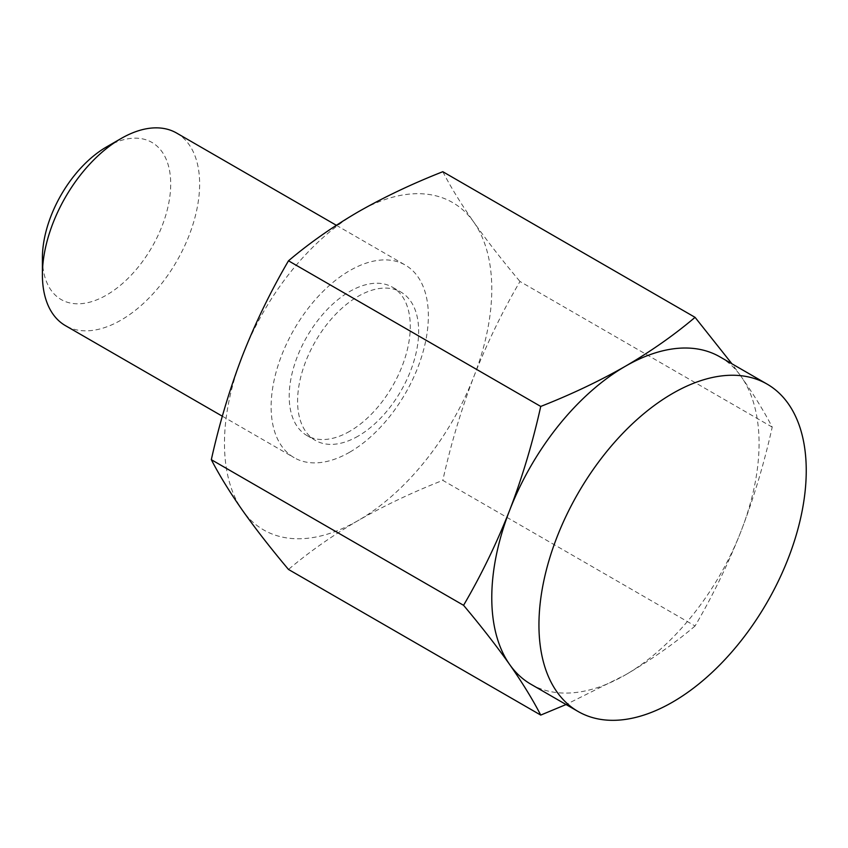 <?xml version="1.0" encoding="UTF-8"?>
<svg xmlns="http://www.w3.org/2000/svg" width="848" height="848" viewBox="0 0 848 848"><rect width="100%" height="100%" fill="white"/><g stroke="black" fill="none" stroke-linecap="round" stroke-linejoin="round"><path stroke-width="0.64" stroke-dasharray="4.24 3.18" d="M695.063 625.994C674.234 643.643 651.02 659.935 625.421 674.881A189.009 109.127 -60 0 0 741.163 530.901C753.883 497.67 764.239 463.072 772.221 427.116C764.239 411.63 753.883 394.786 741.163 376.576A189.009 109.127 -60 0 1 741.163 530.901C728.156 563.962 712.797 595.656 695.063 625.994L442.815 480.36C412.245 492.381 384.017 505.779 358.121 520.555C332.511 535.523 309.297 551.825 288.49 569.453M772.221 427.116L519.972 281.483C502.249 311.81 486.879 343.514 473.873 376.576C461.153 409.807 450.807 444.394 442.815 480.36M530.922 684.241A189.009 109.127 -60 0 0 625.421 674.881L566.061 704.529M442.815 171.709C450.797 187.185 461.153 204.039 473.873 222.25A189.009 109.127 -60 0 1 473.873 376.576A189.009 109.127 -60 0 1 358.121 520.555A189.009 109.127 -60 0 1 242.38 510.22A189.009 109.127 -60 0 1 242.38 355.895A189.009 109.127 -60 0 1 358.121 211.905A189.009 109.127 -60 0 1 473.873 222.25C486.879 240.631 502.249 260.368 519.972 281.483M719.931 356.87A189.009 109.127 -60 0 1 741.163 376.576L731.951 363.813M106.551 146.916A90.725 52.375 -60 0 1 170.702 183.952A90.725 52.375 -60 0 1 106.551 295.062A90.725 52.375 -60 0 1 42.4 258.025M176.607 133.051A111.183 64.194 -60 0 1 193.651 222.144A111.183 64.194 -60 0 1 121.02 320.12A111.183 64.194 -60 0 1 65.423 325.632M349.736 452.175A111.183 64.194 -60 0 1 294.15 457.676A111.183 64.194 -60 0 1 294.15 329.3A111.183 64.194 -60 0 1 405.333 265.106A111.183 64.194 -60 0 1 422.378 354.199A111.183 64.194 -60 0 1 349.736 452.175M358.121 436.137A85.606 49.428 -60 0 1 315.318 440.377A85.606 49.428 -60 0 1 315.318 341.521A85.606 49.428 -60 0 1 400.934 292.094A85.606 49.428 -60 0 1 414.057 360.697A85.606 49.428 -60 0 1 358.121 436.137M349.736 431.293A85.606 49.428 -60 0 1 306.934 435.533A85.606 49.428 -60 0 1 306.934 336.677A85.606 49.428 -60 0 1 392.55 287.249A85.606 49.428 -60 0 1 405.673 355.853A85.606 49.428 -60 0 1 349.736 431.293M222.346 416.22L294.15 457.676M336.338 225.282L405.333 265.106M306.934 435.533L315.318 440.377M392.55 287.249L400.934 292.094"/><path stroke-width="1.27" d="M566.061 704.529L540.738 715.087L288.49 569.453C270.756 548.349 255.386 528.601 242.38 510.22C229.67 492.01 219.314 475.166 211.322 459.68C219.314 423.724 229.67 389.126 242.38 355.895C255.386 322.834 270.756 291.14 288.49 260.802L540.738 406.436C532.745 442.391 522.4 476.989 509.68 510.22C496.674 543.282 481.304 574.976 463.57 605.313L211.322 459.68M731.951 363.813L695.063 317.343L442.815 171.709C412.245 183.73 384.017 197.128 358.121 211.905C332.511 226.872 309.297 243.175 288.49 260.802M695.063 317.343C674.234 334.992 651.02 351.284 625.421 366.23C599.504 381.028 571.276 394.426 540.738 406.436M222.346 416.22L65.423 325.632A111.183 64.194 -60 0 1 42.4 274.731L42.4 258.025A90.725 52.375 -60 0 1 106.551 146.916L121.02 138.563A111.183 64.194 -60 0 1 176.607 133.051L336.338 225.282M42.4 274.731A111.183 64.194 -60 0 1 121.02 138.563M463.57 605.313C481.304 626.418 496.674 646.165 509.68 664.546A189.009 109.127 -60 0 1 509.68 510.22A189.009 109.127 -60 0 1 625.421 366.23A189.009 109.127 -60 0 1 719.931 356.87L767.101 384.102A189.009 109.127 -60 0 1 796.071 535.565A189.009 109.127 -60 0 1 672.591 702.112A189.009 109.127 -60 0 1 578.092 711.483A189.009 109.127 -60 0 1 578.092 493.229A189.009 109.127 -60 0 1 767.101 384.102M578.092 711.483L530.922 684.241A189.009 109.127 -60 0 1 509.68 664.546C522.4 682.757 532.745 699.6 540.738 715.087"/></g></svg>
